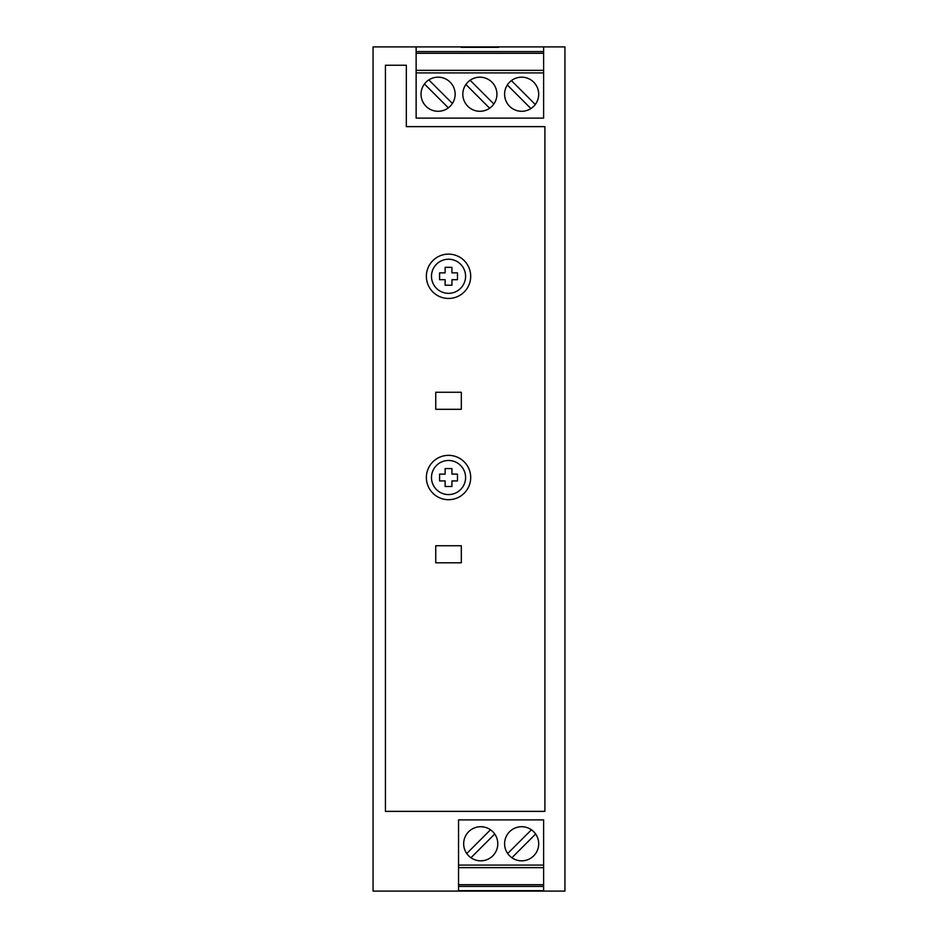 <?xml version="1.0" encoding="UTF-8"?>
<svg xmlns="http://www.w3.org/2000/svg" width="938" height="938" viewBox="0 0 938 938"><rect width="100%" height="100%" fill="white"/><g stroke="black" fill="none" stroke-linecap="round" stroke-linejoin="round"><path stroke-width="1.41" d="M416.132 46.9L373.066 46.9L373.066 891.1L564.934 891.1L564.934 46.9L416.132 46.9L416.132 118.106L543.618 118.106L543.618 46.9M451.94 480.936L451.94 486.482L445.128 486.482L445.128 480.936L439.582 480.936L439.582 474.112L445.128 474.112L445.128 468.578L451.94 468.578L451.94 474.112L457.486 474.112L457.486 480.936L451.94 480.936M498.629 47.322L461.109 47.322M543.618 891.1L543.618 819.894L458.553 819.894L458.553 891.1M470.958 857.754L494.713 834.011M544.896 811.37L385.436 811.37L385.436 65.238L406.33 65.238L406.33 126.63L544.896 126.63L544.896 811.37M451.94 267.33L451.94 272.876L457.486 272.876L457.486 279.7L451.94 279.7L451.94 285.234L445.128 285.234L445.128 279.7L439.582 279.7L439.582 272.876L445.128 272.876L445.128 267.33L451.94 267.33M435.748 562.8L435.748 545.74L461.32 545.74L461.32 562.8L435.748 562.8M461.32 392.26L461.32 409.308L435.748 409.308L435.748 392.26L461.32 392.26M470.7 477.524A22.172 22.172 0 0 1 448.54 499.696A22.172 22.172 0 0 1 426.368 477.524A22.172 22.172 0 0 1 448.54 455.352A22.172 22.172 0 0 1 470.7 477.524M470.7 276.288A22.172 22.172 0 0 1 448.54 298.46A22.172 22.172 0 0 1 426.368 276.288A22.172 22.172 0 0 1 448.54 254.116A22.172 22.172 0 0 1 470.7 276.288M465.588 276.288A17.06 17.06 0 0 0 448.54 259.228A17.06 17.06 0 0 0 431.48 276.288A17.06 17.06 0 0 0 448.54 293.336A17.06 17.06 0 0 0 465.588 276.288M431.48 477.524A17.06 17.06 0 0 0 448.54 494.584A17.06 17.06 0 0 0 465.588 477.524A17.06 17.06 0 0 0 448.54 460.476A17.06 17.06 0 0 0 431.48 477.524M480.725 860.826A17.06 17.06 0 0 1 463.665 843.778A17.06 17.06 0 0 1 480.725 826.718A17.06 17.06 0 0 1 497.785 843.778A17.06 17.06 0 0 1 480.725 860.826M521.657 860.826A17.06 17.06 0 0 1 504.597 843.778A17.06 17.06 0 0 1 521.657 826.718A17.06 17.06 0 0 1 538.705 843.778A17.06 17.06 0 0 1 521.657 860.826M458.553 890.678L543.618 890.678M543.618 884.71L458.553 884.71M458.553 867.65L543.618 867.65M511.89 857.754L535.645 834.011M531.424 829.79L507.669 853.533M490.492 829.79L466.737 853.533M438.093 77.174A17.06 17.06 90 0 1 455.141 94.222A17.06 17.06 90 0 1 438.093 111.282A17.06 17.06 90 0 1 421.033 94.222A17.06 17.06 90 0 1 438.093 77.174M521.657 77.174A17.06 17.06 90 0 1 538.705 94.222A17.06 17.06 90 0 1 521.657 111.282A17.06 17.06 90 0 1 504.597 94.222A17.06 17.06 90 0 1 521.657 77.174M479.869 77.174A17.06 17.06 90 0 1 496.929 94.222A17.06 17.06 90 0 1 479.869 111.282A17.06 17.06 90 0 1 462.821 94.222A17.06 17.06 90 0 1 479.869 77.174M428.83 79.906L452.409 103.485M448.341 107.847L424.468 83.974M511.398 80.598L535.281 104.481M530.908 108.55L507.329 84.971M470.114 80.246L493.857 103.989M489.636 108.21L465.893 84.467M543.618 70.35L416.132 70.35M543.618 53.29L416.132 53.29M543.618 865.094L458.553 865.094M543.618 886.41L458.553 886.41M416.132 72.906L543.618 72.906M416.132 51.59L543.618 51.59"/></g></svg>

